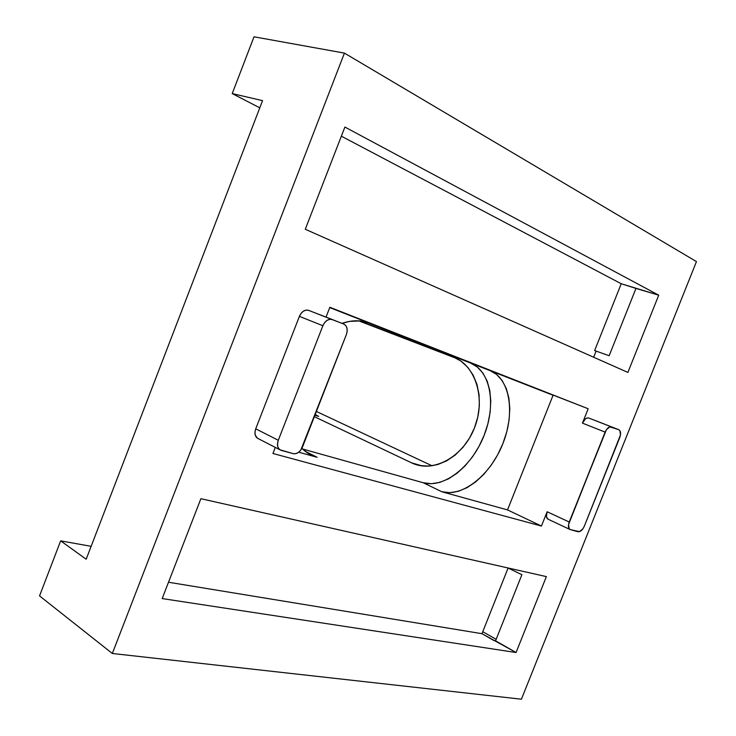 <?xml version="1.0" encoding="UTF-8"?>
<svg xmlns="http://www.w3.org/2000/svg" width="736" height="736" viewBox="0 0 736 736"><rect width="100%" height="100%" fill="white"/><g stroke="black" fill="none" stroke-linecap="round" stroke-linejoin="round"><path stroke-width="1.1" d="M344.43 53.112L112.332 653.485L521.419 699.2L696.458 261.593L344.43 53.112L112.332 653.485L521.419 699.2L696.458 261.593L344.43 53.112L254.012 36.8L232.226 93.592L254.012 36.8L344.43 53.112L112.332 653.485L521.419 699.2L696.458 261.593L344.43 53.112L254.012 36.8L232.226 93.592L262.559 100.639L86.176 559.222L60.656 540.859L91.144 546.324M305.284 229.264L344.89 127.052L658.729 295.182L627.891 372.425L305.284 229.264L344.89 127.052L658.729 295.182L627.891 372.425L305.284 229.264L344.89 127.052L658.729 295.182L627.891 372.425L305.284 229.264M162.178 598.57L200.882 498.695L546.37 576.619L516.065 652.519L162.178 598.57L200.882 498.695L546.37 576.619L516.065 652.519L481.97 633.687L508.098 568.036L521.898 574.706L495.558 640.817L494.003 640.568L481.97 633.687L508.098 568.036L521.898 574.706L495.558 640.817L494.003 640.568L481.97 633.687L508.098 568.036L521.898 574.706L495.558 640.817L516.065 652.519L162.178 598.57L200.882 498.695L546.37 576.619L516.065 652.519L162.178 598.57M258.235 438.619C255.042 436.899 254.214 433.633 255.732 428.812C254.325 433.044 254.877 436.163 257.388 438.178L255.263 435.142L254.969 432.096L255.732 428.812L299.396 316.36L301.088 313.352L303.425 311.153L306.047 310.095L308.559 310.334L343.822 324.061L332.102 319.562L329.59 319.332L326.95 320.427L324.585 322.672L322.874 325.735L299.396 316.36C301.723 311.466 304.768 309.46 308.559 310.334L343.832 324.07L308.559 310.334C304.768 309.46 301.723 311.466 299.396 316.36L255.732 428.812L278.291 440.275L322.874 325.735L299.396 316.36L255.732 428.812L278.291 440.275L322.874 325.735L299.396 316.36M326.03 317.096L329.848 307.271L326.03 317.096L329.848 307.271L588.174 408.756L582.443 423.136L585.368 418.931L587.135 417.974L588.754 418.02L618.746 429.686L609.859 426.852L606.427 429.677L569.232 522.017L547.133 511.759L541.438 526.047L272.946 453.486L275.31 447.414M547.934 519.138L546.425 516.663L547.133 511.759L541.438 526.047L272.946 453.486L541.438 526.047L507.527 509.91L541.438 526.047L547.133 511.759C545.882 515.384 546.149 517.85 547.934 519.138L569.958 529.478M482.77 631.7L496.147 639.317M457.001 358.653L358.726 320.85M316.379 411.452L432.06 465.796M112.332 653.485L39.542 595.902L60.656 540.859L39.542 595.902L112.332 653.485L39.542 595.902L60.656 540.859L86.176 559.222L60.656 540.859M259.79 107.833L232.226 93.592L262.559 100.639L86.176 559.222L262.559 100.639L232.226 93.592L259.79 107.833L232.226 93.592M314.346 416.677L411.553 462.824L314.346 416.677L411.553 462.824L419.833 465.538L428.692 466.136L437.791 464.545L446.77 460.791L455.262 455.014L462.907 447.405L469.393 438.288L474.426 428.012L477.793 417.018L479.357 405.766L479.072 394.717L476.946 384.339L473.092 375.047L467.682 367.2L460.975 361.1L453.238 356.942L359.508 320.905L453.652 357.098L359.508 320.905M302.57 449.006L423.218 482.733L302.57 449.006L423.218 482.733L431.259 483.718L439.797 482.393L448.509 478.832L457.065 473.22L465.17 465.768L472.54 456.771L478.915 446.54L484.086 435.464L487.867 423.899L490.13 412.27L490.783 400.982L489.78 390.439L487.14 381.027L482.936 373.106L477.305 367.006L470.424 362.977L366.289 322.11L489.707 370.383C509.91 378.258 515.43 412.372 502.9 443.578C490.654 474.867 462.677 497.582 441.775 491.74L423.218 482.733C444.158 488.649 472.015 466.357 484.086 435.464C496.441 404.662 490.691 370.87 470.424 362.977L489.707 370.383C509.91 378.258 515.43 412.372 502.9 443.578C490.654 474.867 462.677 497.582 441.775 491.74L423.218 482.733C444.158 488.649 472.015 466.357 484.086 435.464C496.441 404.662 490.691 370.87 470.424 362.977L366.289 322.11M368.957 322.984L329.728 307.584L369.472 323.178L359.932 320.942L349.618 321.384L342.001 323.352C351.79 320.05 360.824 319.948 369.104 323.04L329.728 307.584M588.174 408.756L582.443 423.136L588.174 408.756L329.848 307.271L588.174 408.756L489.707 370.383L496.552 374.412L502.145 380.558L506.294 388.534L508.87 398.038L509.809 408.692L509.082 420.109L506.754 431.876L502.9 443.578L497.665 454.811L491.234 465.18L483.819 474.324L475.668 481.905L467.084 487.637L458.362 491.28L449.816 492.688L441.775 491.74L507.527 509.91L541.438 526.047M305.146 451.242L317.087 457.286L298.752 452.217L317.087 457.286L305.146 451.242L317.087 457.286L308.301 453.44L301.898 448.362L308.237 453.404L317.087 457.286C311.365 455.694 306.305 452.714 301.898 448.362M315.21 414.469L318.651 416.401L314.898 415.251L318.651 416.401L315.21 414.469L318.651 416.401L314.898 415.251M453.238 356.942C475.576 365.102 486.192 398.737 474.426 428.012C462.981 457.424 432.86 473.377 411.553 462.824L422.05 465.897L411.553 462.824L415.564 464.425C437.248 471.942 465.391 454.241 475.382 425.445C485.65 396.75 474.913 365.038 453.394 356.997L453.652 357.098M609.15 355.727L594.633 350.575L621.23 283.746L635.959 288.429L609.15 355.727L594.633 350.575L621.23 283.746L635.959 288.429L609.15 355.727L594.633 350.575L621.23 283.746L341.348 136.178L621.23 283.746L658.729 295.182L635.959 288.429L609.15 355.727M168.507 582.24L481.97 633.687M593.658 357.236L596.05 351.21M255.732 428.812L278.291 440.275L277.518 443.624L277.785 446.706L279.073 449.07L281.17 450.349L293.296 453.68L295.835 453.68L298.466 452.419L300.803 450.101L346.362 334.586L347.162 331.246L346.96 328.072L345.791 325.551L343.822 324.061C347.134 325.919 347.981 329.424 346.362 334.586C347.972 329.452 347.144 325.956 343.859 324.079M423.218 482.733L441.775 491.74L507.527 509.91L553.067 395.26L470.424 362.977M489.707 370.383L553.067 395.26L507.527 509.91L441.775 491.74M582.443 423.136C584.246 419.262 586.353 417.56 588.754 418.02C586.353 417.56 584.246 419.262 582.443 423.136L605.139 432.106C606.97 428.177 609.077 426.429 611.469 426.889C609.077 426.429 606.97 428.177 605.139 432.106L582.443 423.136L605.139 432.106L568.523 524.621L569.158 528.761L570.418 529.653L579.6 531.622L583.022 528.66L584.301 526.249L620.466 435.004L619.933 430.716L618.746 429.686L588.754 418.02L618.755 429.695C620.779 430.937 621.101 433.578 619.74 437.607C621.11 433.568 620.779 430.928 618.746 429.686L596.086 420.845M584.301 526.249L619.74 437.607L584.301 526.249C582.498 530.132 580.391 531.953 577.962 531.723C580.391 531.953 582.498 530.132 584.301 526.249M605.139 432.106L569.232 522.017C567.87 526.084 568.266 528.632 570.418 529.653L577.962 531.723L569.977 529.478C568.21 528.181 567.962 525.697 569.232 522.017L547.133 511.759C545.799 515.761 546.213 518.282 548.375 519.322M302.487 447.074L346.362 334.586L302.487 447.074C300.187 451.968 297.123 454.167 293.296 453.68C297.123 454.167 300.187 451.968 302.487 447.074M278.291 440.275C276.69 445.473 277.656 448.831 281.17 450.349L293.296 453.68L279.901 449.779C277.389 447.755 276.856 444.581 278.291 440.275L322.874 325.735C325.238 320.749 328.311 318.688 332.102 319.562C328.311 318.688 325.238 320.749 322.874 325.735M342.001 323.352C351.946 320.004 361.1 319.948 369.472 323.178M298.752 452.217L317.087 457.286M411.553 462.824L422.05 465.897M516.065 652.519L495.558 640.817M635.959 288.429L658.729 295.182M621.23 283.746L341.348 136.178M553.067 395.26L507.527 509.91M569.232 522.017L547.133 511.759M611.469 426.889L588.754 418.02M320.261 314.842L343.822 324.061M332.102 319.562L308.559 310.334M417.827 465.088L415.564 464.425M257.388 438.178L279.892 449.77"/></g></svg>
